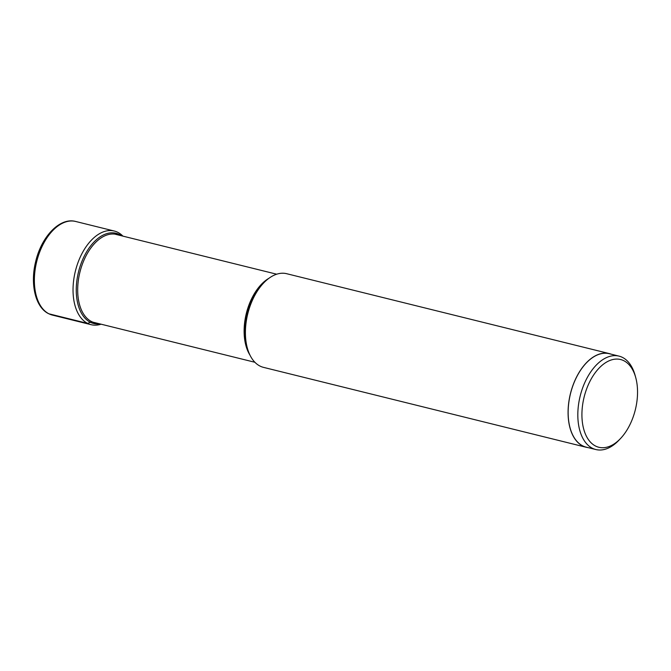 <?xml version="1.0" encoding="UTF-8"?>
<svg xmlns="http://www.w3.org/2000/svg" width="671" height="671" viewBox="0 0 671 671"><rect width="100%" height="100%" fill="white"/><g stroke="black" fill="none" stroke-linecap="round" stroke-linejoin="round"><path stroke-width="1.01" d="M122.91 236.125A48.245 28.148 103.9 0 0 117.777 232.317A48.245 28.148 103.9 0 0 114.305 231.034A48.245 28.148 103.9 0 0 76.209 268.048A48.245 28.148 103.9 0 0 87.649 323.405A48.245 28.148 103.9 0 0 91.122 324.689A48.245 28.148 103.9 0 0 101.103 324.194M586.16 447.255L263.493 367.364A48.245 28.148 -76.1 0 1 247.389 348.241A48.245 28.148 -76.1 0 1 249.511 307.721A48.245 28.148 -76.1 0 1 263.518 283.112A48.245 28.148 -76.1 0 1 286.685 273.709L609.352 353.609A48.245 28.148 103.9 0 0 572.178 387.612A48.245 28.148 103.9 0 0 586.16 447.255A48.245 28.148 103.9 0 0 588.098 447.616M611.231 354.196A48.245 28.148 103.9 0 0 609.352 353.609M595.865 449.536L586.186 447.146A48.119 28.081 -76.1 0 1 582.73 445.863A48.119 28.081 -76.1 0 1 571.306 390.639A48.119 28.081 -76.1 0 1 609.318 353.718L618.997 356.116A48.119 28.081 103.9 0 0 581.916 390.036A48.119 28.081 103.9 0 0 592.401 448.262A48.119 28.081 103.9 0 0 595.865 449.536A48.119 28.081 103.9 0 0 618.972 440.168L620.574 438.465A45.2 26.379 103.9 0 0 633.701 415.408A45.2 26.379 103.9 0 0 635.68 377.438A45.2 26.379 103.9 0 0 612.011 359.748A45.2 26.379 103.9 0 0 585.766 391.386A45.2 26.379 103.9 0 0 588.811 440.151A45.2 26.379 103.9 0 0 620.574 438.465M635.68 377.438L635.06 375.19A48.119 28.081 103.9 0 0 622.453 357.4A48.119 28.081 103.9 0 0 618.997 356.116M48.991 313.827A48.245 28.148 -76.1 0 1 37.542 258.469A48.245 28.148 -76.1 0 1 75.647 221.464C59.794 217.127 41.417 236.704 35.689 261.522C30.01 283.875 35.253 307.318 48.664 313.709L52.464 315.11A48.245 28.148 -76.1 0 1 48.991 313.827L87.649 323.405L90.342 322.265A3.749 3.019 -63.4 0 0 91.466 321.518A45.469 26.538 -76.1 0 1 81.124 267.846A45.469 26.538 -76.1 0 1 118.339 234.993M121.476 235.773A46.475 27.117 103.9 0 0 119.363 234.515A46.475 27.117 103.9 0 0 80.21 266.035A46.475 27.117 103.9 0 0 90.342 322.265A46.475 27.117 103.9 0 0 99.669 323.841M96.532 323.061A45.469 26.538 -76.1 0 1 91.466 321.518M268.954 278.272A45.368 26.471 103.9 0 0 247.976 307.729A45.368 26.471 103.9 0 0 249.939 355.068M247.389 348.241L246.928 346.58A46.081 26.89 -76.1 0 1 248.958 307.872A46.081 26.89 -76.1 0 1 262.336 284.37L263.518 283.112M91.122 324.689L52.464 315.11M114.305 231.034L75.647 221.464M254.896 362.273L92.992 322.189M276.704 274.204L114.8 234.12"/></g></svg>
